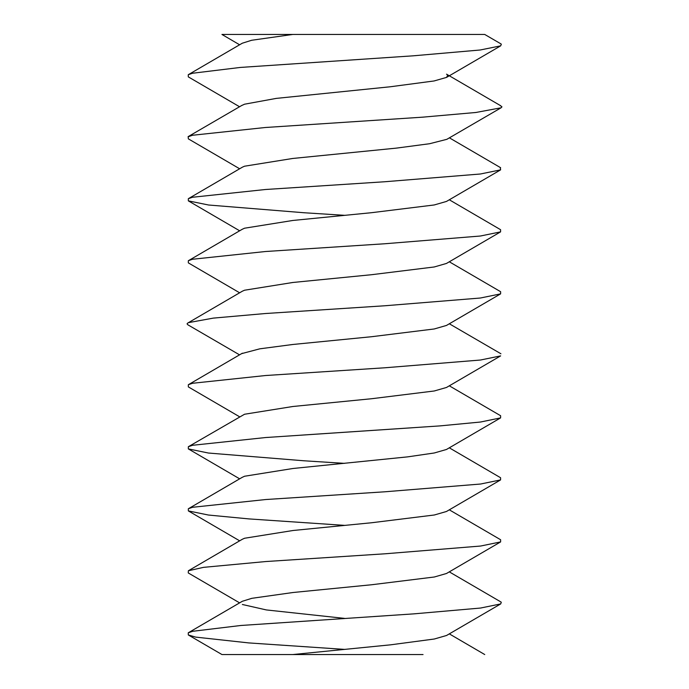 <?xml version="1.0" encoding="UTF-8"?>
<svg xmlns="http://www.w3.org/2000/svg" width="689" height="689" viewBox="0 0 689 689"><rect width="100%" height="100%" fill="white"/><g stroke="black" fill="none" stroke-linecap="round" stroke-linejoin="round"><path stroke-width="1.03" d="M423.037 654.55L221.961 654.55L188.312 634.957L188.261 632.821L192.67 631.296L240.831 625.483L413.934 613.856L480.543 608.043L500.696 603.926L501.291 602.229L500.248 601.566M242.382 43.192L251.666 40.263L292.747 34.45L221.953 34.45L484.72 34.45L500.705 43.743M292.747 654.55L390.672 644.818L434.328 639.004L446.558 635.482L500.696 603.926M344.474 618.377L266.376 609.937L242.364 604.486M188.252 632.803L242.356 601.273L251.873 598.31L293.101 592.497L371.681 584.746L434.346 576.994L446.498 573.489L500.61 541.924L500.619 539.745L449.297 509.826M239.626 602.875L188.261 572.947L188.373 570.759L242.416 539.22L244.578 538.247L293.058 530.496L371.647 522.744L434.328 514.993L446.463 511.488L500.567 479.923L500.593 477.744L449.297 447.816M242.089 477.408L244.569 476.237L293.014 468.486L407.707 456.859L434.277 452.983L446.481 449.469L500.593 417.896L500.627 415.734L449.306 385.814M344.466 463.352L304.021 460.786L208.431 453.035L188.338 448.909L188.338 446.73L244.561 414.235L292.963 406.484L371.552 398.733L434.259 390.982L446.506 387.459L500.636 355.894L480.44 360.028L384.841 367.78L265.575 375.522L192.541 383.273L188.33 384.729L242.39 353.19M241.624 353.638L259.805 348.823L292.868 344.474L371.535 336.723L434.225 328.972L446.481 325.441L500.602 293.876L500.636 291.714L449.297 261.786M242.433 291.171L244.535 290.224L292.885 282.473L371.457 274.722L434.234 266.97L446.463 263.448L500.576 231.883L500.593 229.704L449.306 199.784M242.115 229.351L244.517 228.214L292.842 220.463L371.405 212.712L434.199 204.969L446.489 201.429L500.61 169.864L500.257 167.496M242.442 167.151L244.517 166.213L292.747 158.461L396.321 148.126L429.635 143.717L446.86 139.316L501.092 107.785L501.954 106.838L499.766 105.202M242.218 105.288L244.535 104.203L276.28 98.389L390.284 86.771L434.113 80.957L446.567 77.392L447.729 75.144L446.541 74.162L500.774 105.787M344.466 649.382L248.815 642.923L195.676 637.11L188.312 634.957M188.373 570.759L203.496 567.357L265.782 561.544L385.039 553.792L480.569 546.041L500.61 541.924M344.483 525.362L248.979 518.912L208.431 515.036L188.355 510.911L188.33 508.749L192.558 507.285L265.713 499.534L384.979 491.782L480.543 484.031L500.567 479.923M188.338 446.73L192.55 445.283L265.644 437.532L439.883 425.905L480.466 422.03L500.593 417.896M239.651 416.819L188.347 386.899L188.33 384.729M239.548 354.852L187.908 324.829L187.046 323.856L188.157 322.702L213.314 318.111L265.429 313.521L384.806 305.77L480.379 298.018L500.602 293.876M239.643 292.799L188.338 262.879L188.33 260.709L192.498 259.262L265.454 251.519L384.695 243.768L480.397 236.017L500.576 231.883M344.474 215.312L304.305 212.763L208.586 205.012L188.347 200.869L188.33 198.699L192.481 197.261L265.386 189.509L384.617 181.758L480.336 174.007L500.61 169.864M239.651 168.779L188.364 138.868L188.166 136.801L192.481 135.259L265.239 127.508L422.529 117.173L475.884 112.479L501.092 107.785M239.557 106.752L188.304 76.875L188.261 74.731L192.507 73.249L240.332 67.436L413.34 55.809L480.207 49.996L500.696 45.836L501.334 44.182L500.266 43.493M239.66 540.831L188.355 510.911M239.66 478.838L188.338 448.909M239.66 230.798L188.347 200.869M446.567 77.392L500.696 45.836M239.626 44.785L221.944 34.459M484.737 654.55L449.314 633.871M500.705 601.841L449.28 571.861M188.338 508.766L242.433 477.21M500.912 353.758L449.331 323.778M188.295 322.736L242.425 291.163M188.338 260.726L242.433 229.17M188.33 198.699L242.442 167.143M500.636 167.72L449.392 137.834M188.08 136.672L242.14 105.245M188.252 74.722L242.356 43.183"/></g></svg>
